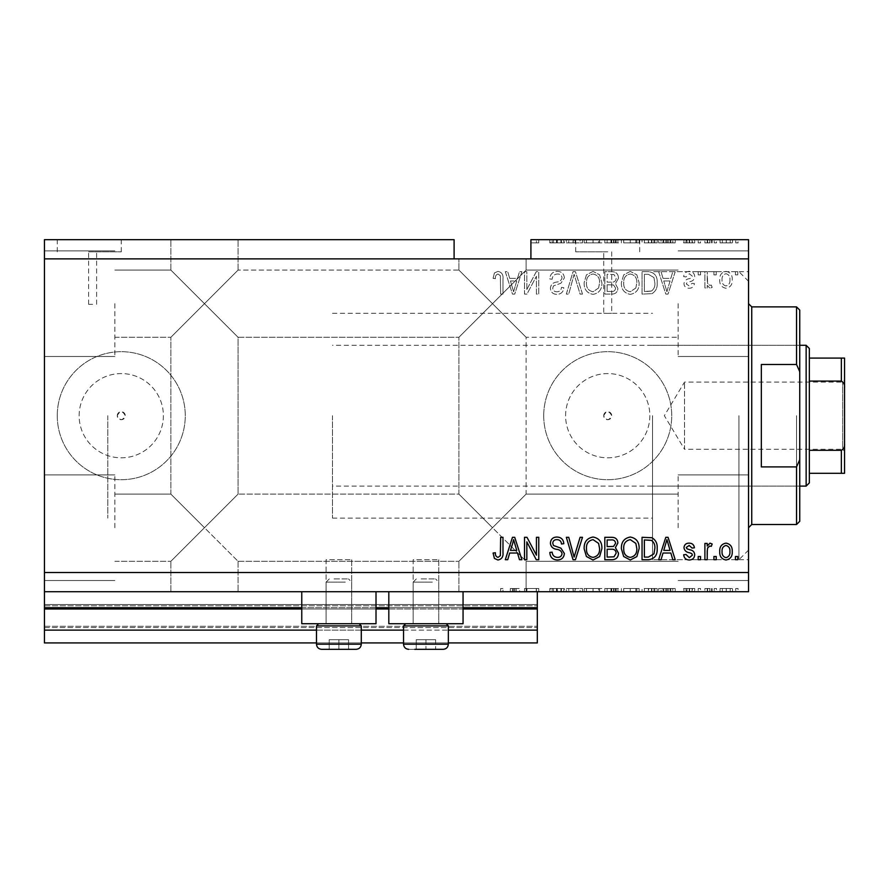 <?xml version="1.0" encoding="UTF-8"?>
<svg xmlns="http://www.w3.org/2000/svg" width="889" height="889" viewBox="0 0 889 889"><rect width="100%" height="100%" fill="white"/><g stroke="black" fill="none" stroke-linecap="round" stroke-linejoin="round"><path stroke-width="0.67" stroke-dasharray="4.45 3.33" d="M44.45 591.718L44.45 572.516L748.538 572.516L748.538 591.718L44.45 591.718L44.45 607.72L537.312 607.72L537.312 591.718L44.45 591.718L537.312 591.718M44.45 608.998L44.45 607.72L537.312 607.72L537.312 630.123L44.45 630.123L44.45 608.998L537.312 608.998M44.45 630.123L44.45 604.52L44.45 642.925L44.45 626.278L44.45 642.925L537.312 642.925L537.312 630.123M44.45 642.925L537.312 642.925L537.312 605.798L537.312 642.925L44.45 642.925M44.45 627.567L537.312 627.567L537.312 604.52L537.312 627.567L44.45 627.567M44.45 604.52L537.312 604.52L537.312 605.798L537.312 604.52L44.45 604.52L537.312 604.52L44.45 604.52L44.45 626.278L44.45 604.52M316.484 642.925L361.29 642.925M403.539 642.925L448.345 642.925M316.484 630.123L361.29 630.123M403.539 630.123L448.345 630.123M44.45 607.72L537.312 607.72M301.76 607.72L376.014 607.72M388.815 607.72L463.058 607.72M92.612 251.831L88.611 251.831L92.612 251.831M92.612 304.327L88.611 304.327L92.612 304.327M89.256 239.674L121.26 239.674L89.256 239.674M89.256 251.831L121.26 251.831L89.256 251.831M607.72 251.831L575.716 251.831L607.72 251.831M607.72 313.361C602.564 313.272 602.564 313.272 607.72 313.361C602.564 313.272 602.564 313.272 607.72 313.361C612.877 313.272 612.877 313.272 607.72 313.361C612.877 313.272 612.877 313.272 607.72 313.361M607.72 239.674L575.716 239.674L607.72 239.674M603.72 415.696A4.001 4.001 0 0 1 607.72 411.696A4.001 4.001 0 0 1 611.721 415.696C609.054 420.853 606.387 420.853 603.72 415.696C606.387 410.54 609.054 410.54 611.721 415.696A4.001 4.001 0 0 1 607.72 419.697A4.001 4.001 0 0 1 603.72 415.696M117.259 415.696A4.001 4.001 0 0 1 121.26 411.696A4.001 4.001 0 0 1 125.26 415.696C122.593 420.853 119.926 420.853 117.259 415.696C119.926 410.54 122.593 410.54 125.26 415.696A4.001 4.001 0 0 1 121.26 419.697A4.001 4.001 0 0 1 117.259 415.696M79.143 415.696A42.116 42.116 0 0 1 121.26 373.58A42.116 42.116 0 0 1 163.376 415.696A42.116 42.116 0 0 1 121.26 457.813A42.116 42.116 0 0 1 79.143 415.696A42.116 42.116 0 0 1 121.26 373.58A42.116 42.116 0 0 1 163.376 415.696A42.116 42.116 0 0 1 121.26 457.813A42.116 42.116 0 0 1 79.143 415.696M565.604 415.696A42.116 42.116 0 0 1 607.72 373.58A42.116 42.116 0 0 1 649.837 415.696A42.116 42.116 0 0 1 607.72 457.813A42.116 42.116 0 0 1 565.604 415.696A42.116 42.116 0 0 1 607.72 373.58A42.116 42.116 0 0 1 649.837 415.696A42.116 42.116 0 0 1 607.72 457.813A42.116 42.116 0 0 1 565.604 415.696M543.712 415.696A64.008 64.008 0 0 1 607.72 351.688A64.008 64.008 0 0 1 671.728 415.696A64.008 64.008 0 0 1 607.72 479.704A64.008 64.008 0 0 1 543.712 415.696A64.008 64.008 0 0 1 607.72 351.688A64.008 64.008 0 0 1 671.728 415.696A64.008 64.008 0 0 1 607.72 479.704A64.008 64.008 0 0 1 543.712 415.696M57.252 415.696A64.008 64.008 0 0 1 121.26 351.688A64.008 64.008 0 0 1 185.268 415.696A64.008 64.008 0 0 1 121.26 479.704A64.008 64.008 0 0 1 57.252 415.696A64.008 64.008 0 0 1 121.26 351.688A64.008 64.008 0 0 1 185.268 415.696A64.008 64.008 0 0 1 121.26 479.704A64.008 64.008 0 0 1 57.252 415.696M204.47 239.674L170.866 239.674L204.47 239.674M204.47 303.682L170.866 270.078L204.47 303.682L170.866 270.078L204.47 303.682L170.866 270.078L204.47 303.682L170.866 270.078L204.47 303.682L170.866 337.287L238.074 270.078L204.47 303.682L238.074 270.078L204.47 303.682L238.074 270.078L204.47 303.682L238.074 270.078L204.47 303.682L238.074 337.287L204.47 303.682M204.47 527.71L170.866 561.315L204.47 527.71L170.866 561.315L204.47 527.71L170.866 494.106L204.47 527.71L170.866 494.106L204.47 527.71L170.866 561.315L204.47 527.71L170.866 561.315L204.47 527.71L170.866 494.106L204.47 527.71L170.866 494.106L204.47 527.71L238.074 494.106L204.47 527.71L238.074 494.106L204.47 527.71L238.074 494.106L204.47 527.71L238.074 494.106L204.47 527.71L238.074 561.315L204.47 527.71M204.47 591.718L170.866 591.718L204.47 591.718M492.506 258.877L458.902 258.877L492.506 258.877M492.506 303.682L458.902 270.078L492.506 303.682L458.902 270.078L492.506 303.682L458.902 270.078L492.506 303.682L458.902 270.078L492.506 303.682L458.902 337.287L526.11 270.078L492.506 303.682L526.11 270.078L492.506 303.682L526.11 270.078L492.506 303.682L526.11 270.078L492.506 303.682L526.11 337.287L492.506 303.682M492.506 527.71L458.902 561.315L492.506 527.71L458.902 561.315L492.506 527.71L458.902 494.106L492.506 527.71L458.902 494.106L492.506 527.71L458.902 561.315L492.506 527.71L458.902 561.315L492.506 527.71L458.902 494.106L492.506 527.71L458.902 494.106L492.506 527.71L526.11 494.106L492.506 527.71L526.11 494.106L492.506 527.71L526.11 494.106L492.506 527.71L526.11 494.106L492.506 527.71L526.11 561.315L492.506 527.71M492.506 591.718L458.902 591.718L526.11 591.718L492.506 591.718L526.11 591.718L519.654 591.718L519.654 588.518L510.319 588.518L510.319 591.718L502.985 591.718L502.985 588.518L502.985 591.718L492.506 591.718M114.859 527.71L114.859 474.904L114.859 527.71M114.859 303.682L114.859 356.489L114.859 303.682M44.45 303.682L44.45 356.489L44.45 303.682M44.45 527.71L44.45 474.904L44.45 527.71M748.538 303.682L748.538 559.714L748.538 303.682M678.129 303.682L678.129 356.489L678.129 303.682M748.538 527.71L748.538 415.696L748.538 527.71M678.129 527.71L678.129 474.904L678.129 527.71M438.744 559.714L438.744 623.722L413.141 623.722L438.744 623.722L413.141 623.722L438.744 623.722L413.141 623.722L438.744 623.722L413.141 623.722L438.744 623.722L438.744 559.714L413.141 559.714L413.141 623.722L413.141 559.714L438.744 559.714M351.688 559.714L351.688 623.722L326.085 623.722L351.688 623.722L326.085 623.722L351.688 623.722L326.085 623.722L351.688 623.722L326.085 623.722L351.688 623.722L351.688 559.714L326.085 559.714L326.085 623.722L326.085 559.714L351.688 559.714M301.76 591.718L376.014 591.718L301.76 591.718L301.76 623.722L376.014 623.722L301.76 623.722L376.014 623.722L376.014 591.718L301.76 591.718L376.014 591.718M388.815 591.718L463.058 591.718L388.815 591.718L388.815 623.722L463.058 623.722L388.815 623.722L463.058 623.722L463.058 591.718L388.815 591.718L463.058 591.718M652.526 415.696L652.526 559.714L652.526 415.696M107.813 415.696L107.813 518.109L107.813 415.696M44.45 239.674L454.101 239.674L454.101 258.877L44.45 258.877L44.45 239.674M454.101 258.877L530.911 258.877L530.911 239.674L530.911 242.875L530.911 239.674L748.538 239.674L748.538 572.516M564.371 239.674L549.824 239.674L564.371 239.674L564.371 242.875L557.314 242.875L557.314 239.674M582.495 239.674L566.337 239.674L582.495 239.674L582.495 242.875L575.439 242.875L575.439 239.674M601.897 242.875L584.151 242.875L593.041 242.875L593.03 239.674L584.151 239.674L601.897 239.674L586.484 239.674L593.007 239.674L593.041 242.875L601.897 242.875L601.897 239.674M623.667 242.875L639.147 242.875L630.268 242.875L630.245 239.674L621.4 239.674L639.147 239.674L623.722 239.674L630.245 239.674L630.268 242.875L623.667 242.875L623.667 239.674M663.016 239.674L675.218 239.674L663.016 239.674L663.016 242.875L661.06 242.875L661.06 239.674M738.059 239.674L735.736 239.674L738.059 239.674L738.059 242.875L735.736 242.875L735.736 239.674L735.736 242.875L738.059 242.875L738.059 239.674M732.536 239.674L720.023 239.674L732.536 239.674L732.536 242.875L726.28 242.875L726.28 239.674L726.28 242.875L720.023 242.875L720.023 239.674M716.534 239.674L714.211 239.674L716.534 239.674L716.534 242.875L714.211 242.875L714.211 239.674L714.211 242.875L716.534 242.875L716.534 239.674M709.978 242.875L707.222 242.875L707.222 239.674L704.899 239.674L712.167 239.674L707.222 239.674L707.222 242.875L704.899 242.875L704.899 239.674L704.899 242.875L707.222 242.875L707.222 239.674L707.222 242.875L709.978 242.875L709.978 239.674M700.532 239.674L698.209 239.674L700.532 239.674L700.532 242.875L698.209 242.875L698.209 239.674L698.209 242.875L700.532 242.875L700.532 239.674M694.709 239.674L683.652 239.674L694.709 239.674L694.709 242.875L689.208 242.875L689.208 239.674L689.197 242.875L683.652 242.875L683.652 239.674M657.182 239.674L642.047 239.674L657.182 239.674L657.182 242.875L648.659 242.875L648.659 239.674M618.488 239.674L604.809 239.674L618.488 239.674L618.488 242.875L604.809 242.875L604.809 239.674L604.809 242.875L617.899 242.875L617.899 239.674M510.319 591.718L519.654 591.718M526.988 588.518L538.767 588.518L526.833 588.518L526.833 591.718L538.767 591.718L526.833 591.718L526.833 588.518L524.51 588.518L524.51 591.718L524.51 588.518L526.988 588.518L526.988 591.718M564.371 591.718L549.824 591.718L564.371 591.718L564.371 588.518L557.314 588.518L557.314 591.718M582.495 591.718L566.337 591.718L582.495 591.718L582.495 588.518L575.439 588.518L575.439 591.718M601.897 588.518L584.151 588.518L593.041 588.518L593.03 591.718L584.151 591.718L601.897 591.718L586.484 591.718L593.007 591.718L593.041 588.518L601.897 588.518L601.897 591.718M623.667 588.518L639.147 588.518L630.268 588.518L630.245 591.718L621.4 591.718L639.147 591.718L623.722 591.718L630.245 591.718L630.268 588.518L623.667 588.518L623.667 591.718M663.016 591.718L675.218 591.718L663.016 591.718L663.016 588.518L661.06 588.518L661.06 591.718M738.059 591.718L735.736 591.718L738.059 591.718L738.059 588.518L735.736 588.518L735.736 591.718L735.736 588.518L738.059 588.518L738.059 591.718M732.536 591.718L720.023 591.718L732.536 591.718L732.536 588.518L726.28 588.518L726.28 591.718L726.28 588.518L720.023 588.518L720.023 591.718M716.534 591.718L714.211 591.718L716.534 591.718L716.534 588.518L714.211 588.518L714.211 591.718L714.211 588.518L716.534 588.518L716.534 591.718M709.978 588.518L707.222 588.518L707.222 591.718L704.899 591.718L712.167 591.718L707.222 591.718L707.222 588.518L704.899 588.518L704.899 591.718L704.899 588.518L707.222 588.518L707.222 591.718L707.222 588.518L709.978 588.518L709.978 591.718M700.532 591.718L698.209 591.718L700.532 591.718L700.532 588.518L698.209 588.518L698.209 591.718L698.209 588.518L700.532 588.518L700.532 591.718M694.709 591.718L683.652 591.718L694.709 591.718L694.709 588.518L689.208 588.518L689.208 591.718L689.197 588.518L683.652 588.518L683.652 591.718M657.182 591.718L642.047 591.718L657.182 591.718L657.182 588.518L648.659 588.518L648.659 591.718M618.488 591.718L604.809 591.718L618.488 591.718L618.488 588.518L604.809 588.518L604.809 591.718L604.809 588.518L617.899 588.518L617.899 591.718M526.833 289.514L526.833 271.678L524.51 271.678L524.51 294.081L526.988 294.081L536.434 276.223L536.434 294.081L538.767 294.081L538.767 271.678L536.278 271.678L526.833 289.514L526.833 271.678L524.51 271.678L524.51 294.081L526.988 294.081L536.434 276.223L536.434 294.081L538.767 294.081L538.767 271.678L536.278 271.678L526.833 289.514M564.371 277.913C563.959 273.69 561.604 271.512 557.314 271.389C552.602 271.678 550.102 274.201 549.824 278.957L552.147 279.246C552.447 275.957 554.236 274.212 557.514 274.001C560.203 273.979 561.715 275.257 562.037 277.846C561.348 280.446 559.481 281.857 556.447 282.08C552.802 282.669 550.791 284.724 550.402 288.236C550.747 292.181 552.914 294.226 556.903 294.37C561.17 294.159 563.459 291.936 563.793 287.68L561.459 287.391C561.248 290.192 559.759 291.648 556.981 291.759C554.447 291.792 553.036 290.603 552.736 288.18L553.469 285.902L560.915 283.258L564.371 277.913C563.959 273.69 561.604 271.512 557.314 271.389C552.602 271.678 550.102 274.201 549.824 278.957L552.147 279.246C552.447 275.957 554.236 274.212 557.514 274.001C560.203 273.979 561.715 275.257 562.037 277.846C561.348 280.446 559.481 281.857 556.447 282.08C552.802 282.669 550.791 284.724 550.402 288.236C550.747 292.181 552.914 294.226 556.903 294.37C561.17 294.159 563.459 291.936 563.793 287.68L561.459 287.391C561.248 290.192 559.759 291.648 556.981 291.759C554.447 291.792 553.036 290.603 552.736 288.18L553.469 285.902L560.915 283.258L564.371 277.913M582.495 294.081L575.439 271.678L573.038 271.678L566.337 294.081L568.738 294.081L574.116 274.301L580.084 294.081L582.495 294.081L575.439 271.678L573.038 271.678L566.337 294.081L568.738 294.081L574.116 274.301L580.084 294.081L582.495 294.081M593.03 271.389L586.418 274.901L584.151 282.58C583.884 289.247 586.851 293.181 593.041 294.37C599.119 293.214 602.064 289.37 601.897 282.858L599.619 274.812L593.03 271.389L586.418 274.901L584.151 282.58C583.884 289.247 586.851 293.181 593.041 294.37C599.119 293.214 602.064 289.37 601.897 282.858L599.619 274.812L593.03 271.389M630.268 271.389L623.667 274.901L621.4 282.58C621.122 289.247 624.089 293.181 630.279 294.37C636.357 293.214 639.313 289.37 639.147 282.858L636.857 274.812L630.268 271.389L623.667 274.901L621.4 282.58C621.122 289.247 624.089 293.181 630.279 294.37C636.357 293.214 639.313 289.37 639.147 282.858L636.857 274.812L630.268 271.389M663.016 278.368L661.06 271.678L658.638 271.678L665.794 294.081L668.061 294.081L675.218 271.678L672.806 271.678L670.839 278.368L663.016 278.368L661.06 271.678L658.638 271.678L665.794 294.081L668.061 294.081L675.218 271.678L672.806 271.678L670.839 278.368L663.016 278.368M737.77 274.879L737.77 271.678L735.447 271.678L735.447 274.879L737.77 274.879L737.77 271.678L735.447 271.678L735.447 274.879L737.77 274.879M44.45 572.516L44.45 258.877M530.911 258.877L748.538 258.877M732.247 279.991C732.547 275.134 730.469 272.267 725.991 271.389C721.579 272.245 719.49 275.068 719.734 279.824C719.479 284.602 721.568 287.414 725.991 288.258C730.347 287.436 732.436 284.68 732.247 279.991C732.547 275.134 730.469 272.267 725.991 271.389C721.579 272.245 719.49 275.068 719.734 279.824C719.479 284.602 721.568 287.414 725.991 288.258C730.347 287.436 732.436 284.68 732.247 279.991M716.245 274.879L716.245 271.678L713.911 271.678L713.911 274.879L716.245 274.879L716.245 271.678L713.911 271.678L713.911 274.879L716.245 274.879M707.222 280.124L707.222 271.678L704.899 271.678L704.899 287.969L707.222 287.969L707.222 285.369L709.978 288.258L712.167 287.391L711.3 285.058L709.722 285.358L707.633 283.458L707.222 271.678L704.899 271.678L704.899 287.969L707.222 287.969L707.222 285.369L709.978 288.258L712.167 287.391L711.3 285.058L709.722 285.358L707.633 283.458L707.222 280.124M700.532 274.879L700.532 271.678L698.209 271.678L698.209 274.879L700.532 274.879L700.532 271.678L698.209 271.678L698.209 274.879L700.532 274.879M694.709 276.646C694.453 273.267 692.62 271.512 689.208 271.389C685.93 271.556 684.074 273.301 683.652 276.623L685.986 276.912L689.364 273.712L692.387 276.246L691.853 277.724L689.653 278.624C686.419 279.013 684.519 280.68 683.952 283.613C684.252 286.669 685.975 288.225 689.108 288.258C692.22 288.203 693.987 286.658 694.42 283.602L692.098 283.313L689.197 285.936L686.275 283.947L687.008 282.591L689.62 281.657C692.753 281.257 694.453 279.591 694.709 276.646C694.453 273.267 692.62 271.512 689.208 271.389C685.93 271.556 684.074 273.301 683.652 276.623L685.986 276.912L689.364 273.712L692.387 276.246L691.853 277.724L689.653 278.624C686.419 279.013 684.519 280.68 683.952 283.613C684.252 286.669 685.975 288.225 689.108 288.258C692.22 288.203 693.987 286.658 694.42 283.602L692.098 283.313L689.197 285.936L686.275 283.947L687.008 282.591L689.62 281.657C692.753 281.257 694.453 279.591 694.709 276.646M657.182 283.002C657.582 276.368 654.737 272.601 648.659 271.678L642.047 271.678L642.047 294.081L651.926 293.67C655.793 291.325 657.549 287.769 657.182 283.002C657.582 276.368 654.737 272.601 648.659 271.678L642.047 271.678L642.047 294.081L651.926 293.67C655.793 291.325 657.549 287.769 657.182 283.002M618.488 278.257C618.299 273.912 616.033 271.712 611.71 271.678L604.809 271.678L604.809 294.081L611.754 294.081C615.521 294.059 617.566 292.181 617.899 288.447L615.399 283.758L618.488 278.257C618.299 273.912 616.033 271.712 611.71 271.678L604.809 271.678L604.809 294.081L611.754 294.081C615.521 294.059 617.566 292.181 617.899 288.447L615.399 283.758L618.488 278.257M509.686 278.368L507.73 271.678L505.308 271.678L512.464 294.081L514.731 294.081L521.887 271.678L519.476 271.678L517.509 278.368L509.686 278.368L507.73 271.678L505.308 271.678L512.464 294.081L514.731 294.081L521.887 271.678L519.476 271.678L517.509 278.368L509.686 278.368M497.918 271.389L494.417 272.967L493.084 278.368L495.417 278.657C495.129 276.235 495.995 274.69 498.029 274.001L500.351 275.701L500.651 294.081L502.985 294.081L502.985 278.879C503.43 274.645 501.74 272.145 497.918 271.389L494.417 272.967L493.084 278.368L495.417 278.657C495.129 276.235 495.995 274.69 498.029 274.001L500.351 275.701L500.651 294.081L502.985 294.081L502.985 278.879C503.43 274.645 501.74 272.145 497.918 271.389M729.913 279.835C730.191 283.113 728.858 285.147 725.935 285.936C723.079 285.102 721.79 283.069 722.057 279.835C721.779 276.546 723.113 274.501 726.046 273.712C728.902 274.568 730.191 276.601 729.913 279.835C730.191 283.113 728.858 285.147 725.935 285.936C723.079 285.102 721.79 283.069 722.057 279.835C721.779 276.546 723.113 274.501 726.046 273.712C728.902 274.568 730.191 276.601 729.913 279.835M666.928 291.748L663.772 280.991L666.928 291.748L668.206 287.147L666.928 291.748M670.073 280.991L668.206 287.147L670.073 280.991L663.783 280.991L670.073 280.991M648.314 291.459L644.381 291.459L644.381 274.301L648.381 274.301L653.96 277.557L654.849 283.035C655.171 286.414 654.048 289.081 651.481 291.014L644.381 291.459L644.381 274.301L648.381 274.301L653.96 277.557L654.849 283.035C655.171 286.414 654.048 289.081 651.481 291.014L648.314 291.459M635.846 287.992L630.301 291.759C625.556 290.781 623.367 287.714 623.722 282.546C623.578 277.724 625.745 274.879 630.245 274.001C634.879 274.945 637.069 277.913 636.813 282.924L635.846 287.992L630.301 291.759C625.556 290.781 623.367 287.714 623.722 282.546C623.578 277.724 625.745 274.879 630.245 274.001C634.879 274.945 637.069 277.913 636.813 282.924L635.846 287.992M611.432 282.157L607.143 282.157L607.143 274.301L614.01 274.579L616.155 278.235C615.91 281.035 614.332 282.346 611.432 282.157L607.143 282.157L607.143 274.301L614.01 274.579L616.155 278.235C615.91 281.035 614.332 282.346 611.432 282.157M610.943 291.459L607.143 291.459L607.143 284.769L613.543 284.98L615.577 288.08C615.266 290.692 613.732 291.814 610.943 291.459L607.143 291.459L607.143 284.769L613.543 284.98L615.577 288.08C615.266 290.692 613.732 291.814 610.943 291.459M598.597 287.992L593.063 291.759C588.318 290.781 586.118 287.714 586.484 282.546C586.329 277.724 588.507 274.879 593.007 274.001C597.641 274.945 599.831 277.913 599.575 282.924L598.597 287.992L593.063 291.759C588.318 290.781 586.118 287.714 586.484 282.546C586.329 277.724 588.507 274.879 593.007 274.001C597.641 274.945 599.831 277.913 599.575 282.924L598.597 287.992M513.598 291.748L510.453 280.991L516.742 280.991L513.598 291.748L510.453 280.991L516.742 280.991L513.598 291.748M494.417 558.425L493.084 553.025L495.417 552.736C495.129 555.158 495.995 556.703 498.029 557.392L500.351 555.692L500.651 537.312L502.985 537.312L502.985 552.514C503.43 556.747 501.74 559.248 497.918 560.003L494.417 558.425M661.06 559.714L658.638 559.714L665.794 537.312L668.061 537.312L675.218 559.714L672.806 559.714L670.839 553.025L663.016 553.025L661.06 559.714M663.783 550.402L670.073 550.402L666.928 539.645L663.772 550.402M689.208 560.003C685.93 559.837 684.074 558.092 683.652 554.769L685.986 554.48L689.364 557.681L692.387 555.147L691.853 553.669L689.653 552.769C686.419 552.38 684.519 550.713 683.952 547.78C684.252 544.724 685.975 543.168 689.108 543.135C692.22 543.19 693.987 544.735 694.42 547.791L692.098 548.08L689.197 545.457L686.275 547.446L687.008 548.802L689.62 549.735C692.753 550.135 694.453 551.802 694.709 554.747C694.453 558.125 692.62 559.881 689.208 560.003M700.532 559.714L698.209 559.714L698.209 556.514L700.532 556.514L700.532 559.714M707.222 559.714L704.899 559.714L704.899 543.423L707.222 543.423L707.222 546.024L709.978 543.135L712.167 544.001L711.3 546.335L709.722 546.035L707.633 547.935L707.222 559.714M737.77 559.714L735.447 559.714L735.447 556.514L737.77 556.514L737.77 559.714M725.991 560.003C721.579 559.148 719.49 556.325 719.734 551.569C719.479 546.791 721.568 543.979 725.991 543.135C730.347 543.957 732.436 546.713 732.247 551.402C732.547 556.258 730.469 559.125 725.991 560.003M729.913 551.558C730.191 548.28 728.858 546.246 725.935 545.457C723.079 546.291 721.79 548.324 722.057 551.558C721.779 554.847 723.113 556.892 726.046 557.681C728.902 556.825 730.191 554.792 729.913 551.558M716.245 559.714L713.911 559.714L713.911 556.514L716.245 556.514L716.245 559.714M648.659 559.714L642.047 559.714L642.047 537.312L651.926 537.723C655.793 540.067 657.549 543.624 657.182 548.391C657.582 555.025 654.737 558.792 648.659 559.714M648.314 539.934L644.381 539.934L644.381 557.092L648.381 557.092L653.96 553.836L654.849 548.357C655.171 544.979 654.048 542.312 651.481 540.379L648.314 539.934M623.667 556.492L621.4 548.813C621.122 542.146 624.089 538.212 630.279 537.023C636.357 538.178 639.313 542.023 639.147 548.535L636.857 556.581L630.268 560.003L623.667 556.492M635.846 543.401L630.301 539.634C625.556 540.612 623.367 543.679 623.722 548.846C623.578 553.669 625.745 556.514 630.245 557.392C634.879 556.447 637.069 553.48 636.813 548.469L635.846 543.401M611.71 559.714L604.809 559.714L604.809 537.312L611.754 537.312C615.521 537.334 617.566 539.212 617.899 542.946L615.399 547.635L618.488 553.136C618.299 557.481 616.033 559.681 611.71 559.714M611.432 549.235L607.143 549.235L607.143 557.092L614.01 556.814L616.155 553.158C615.91 550.358 614.332 549.046 611.432 549.235M610.943 539.934L607.143 539.934L607.143 546.624L613.543 546.413L615.577 543.312C615.266 540.701 613.732 539.579 610.943 539.934M586.418 556.492L584.151 548.813C583.884 542.146 586.851 538.212 593.041 537.023C599.119 538.178 602.064 542.023 601.897 548.535L599.619 556.581L593.03 560.003L586.418 556.492M598.597 543.401L593.063 539.634C588.318 540.612 586.118 543.679 586.484 548.846C586.329 553.669 588.507 556.514 593.007 557.392C597.641 556.447 599.831 553.48 599.575 548.469L598.597 543.401M575.439 559.714L573.038 559.714L566.337 537.312L568.738 537.312L574.116 557.092L580.084 537.312L582.495 537.312L575.439 559.714M557.314 560.003C552.602 559.714 550.102 557.192 549.824 552.436L552.147 552.147C552.447 555.436 554.236 557.181 557.514 557.392C560.203 557.414 561.715 556.136 562.037 553.547C561.348 550.947 559.481 549.535 556.447 549.313C552.802 548.724 550.791 546.668 550.402 543.157C550.747 539.212 552.914 537.167 556.903 537.023C561.17 537.234 563.459 539.456 563.793 543.712L561.459 544.001C561.248 541.201 559.759 539.745 556.981 539.634C554.447 539.601 553.036 540.79 552.736 543.212L553.469 545.49L560.915 548.135L564.371 553.48C563.959 557.703 561.604 559.881 557.314 560.003M526.833 559.714L524.51 559.714L524.51 537.312L526.988 537.312L536.434 555.169L536.434 537.312L538.767 537.312L538.767 559.714L536.278 559.714L526.833 541.879L526.833 559.714M507.73 559.714L505.308 559.714L512.464 537.312L514.731 537.312L521.887 559.714L519.476 559.714L517.509 553.025L509.686 553.025L507.73 559.714M513.598 539.645L510.453 550.402L516.742 550.402L513.598 539.645M720.023 588.518L732.536 588.518M730.213 588.518L722.357 588.518L730.213 588.518L730.213 591.718L722.357 591.718L730.213 591.718M726.224 588.518L726.224 591.718M722.357 588.518L722.357 591.718M726.335 588.518L726.335 591.718M712.167 588.518L712.167 591.718M711.3 588.518L711.3 591.718M709.722 588.518L709.722 591.718M707.633 588.518L707.633 591.718M683.652 588.518L685.986 588.518L685.986 591.718M685.986 588.518L689.364 588.518L689.364 591.718M689.364 588.518L692.387 588.518L692.387 591.718M692.387 588.518L691.853 591.718M691.853 588.518L683.952 588.518L683.952 591.718M683.952 588.518L689.108 588.518L689.108 591.718M689.108 588.518L694.42 588.518L694.42 591.718M694.42 588.518L692.098 588.518L692.098 591.718M692.098 588.518L686.275 588.518L686.275 591.718M686.275 588.518L687.008 588.518L687.008 591.718M687.008 588.518L694.709 588.518M661.06 588.518L658.638 588.518L658.638 591.718M658.638 588.518L665.794 588.518L665.794 591.718M665.794 588.518L668.061 588.518L668.061 591.718M668.061 588.518L675.218 588.518L675.218 591.718M675.218 588.518L672.806 588.518L672.806 591.718M672.806 588.518L670.839 588.518L670.839 591.718M670.839 588.518L663.016 588.518M670.073 588.518L670.073 591.718L663.783 591.718L663.783 588.518L670.073 588.518L663.772 588.518M665.883 588.518L665.883 591.718L663.772 591.718M666.928 588.518L666.928 591.718L665.883 591.718M670.073 591.718L666.928 591.718M648.659 588.518L642.047 588.518L642.047 591.718L642.047 588.518L651.926 588.518L651.926 591.718M651.926 588.518L657.182 588.518M648.314 588.518L654.849 588.518L648.314 588.518L648.314 591.718L644.381 591.718L654.849 591.718L648.314 591.718M644.381 588.518L644.381 591.718L644.381 588.518M651.481 588.518L651.481 591.718M654.849 588.518L654.849 591.718M653.96 588.518L653.96 591.718M648.381 588.518L648.381 591.718L648.37 588.518M621.4 588.518L621.4 591.718M630.279 588.518L630.279 591.718L630.301 588.518L623.722 588.518L630.301 588.518M639.147 588.518L639.147 591.718M636.857 588.518L636.857 591.718M623.722 588.518L623.722 591.718M635.846 588.518L635.846 591.718M636.813 588.518L636.813 591.718M617.899 588.518L615.399 588.518L615.399 591.718M615.399 588.518L618.488 588.518M611.432 588.518L616.155 588.518L611.432 588.518L611.432 591.718L607.143 591.718L616.155 591.718L611.432 591.718M610.943 588.518L615.577 588.518L610.943 588.518L610.943 591.718M607.143 588.518L607.143 591.718L607.143 588.518M615.577 588.518L615.577 591.718M613.543 588.518L613.543 591.718M616.155 588.518L616.155 591.718M614.01 588.518L614.01 591.718M611.754 588.518L611.754 591.718L611.754 588.518M586.418 588.518L586.418 591.718M584.151 588.518L584.151 591.718M599.619 588.518L599.619 591.718M598.597 588.518L586.484 588.518L599.575 588.518L598.597 588.518L598.597 591.718M593.063 588.518L593.063 591.718M586.484 588.518L586.484 591.718M599.575 588.518L599.575 591.718M593.007 588.518L593.007 591.718M575.439 588.518L573.038 588.518L573.038 591.718M573.038 588.518L566.337 588.518L566.337 591.718M566.337 588.518L568.738 588.518L568.738 591.718M568.738 588.518L574.116 588.518L574.116 591.718M574.116 588.518L580.084 588.518L580.084 591.718M580.084 588.518L582.495 588.518M557.314 588.518L549.824 588.518L549.824 591.718M549.824 588.518L552.147 588.518L552.147 591.718M552.147 588.518L557.514 588.518L557.514 591.718M557.514 588.518L562.037 588.518L562.037 591.718M562.037 588.518L550.402 588.518L550.402 591.718M550.402 588.518L556.903 588.518L556.903 591.718M556.903 588.518L563.793 588.518L563.793 591.718M563.793 588.518L561.459 588.518L561.459 591.718M561.459 588.518L556.981 588.518L556.981 591.718M556.981 588.518L552.736 588.518L552.736 591.718M552.736 588.518L553.469 588.518L553.469 591.718M553.469 588.518L560.915 588.518L560.915 591.718M560.915 588.518L564.371 588.518M536.434 588.518L536.434 591.718L536.434 588.518M538.767 588.518L538.767 591.718L538.767 588.518M536.278 588.518L536.278 591.718M510.319 588.518L512.464 588.518L512.464 591.718M512.464 588.518L514.731 588.518L514.731 591.718M514.731 588.518L519.654 588.518M512.564 588.518L512.564 591.718L512.12 588.518M513.598 588.518L513.598 591.718L512.564 591.718M516.231 588.518L516.231 591.718L513.598 591.718M500.651 588.518L500.651 591.718L500.651 588.518L502.985 588.518L500.651 588.518M516.231 591.718L512.12 591.718M720.023 242.875L732.536 242.875M730.213 242.875L722.357 242.875L730.213 242.875L730.213 239.674L722.357 239.674L730.213 239.674M726.224 242.875L726.224 239.674M722.357 242.875L722.357 239.674M726.335 242.875L726.335 239.674M712.167 242.875L712.167 239.674M711.3 242.875L711.3 239.674M709.722 242.875L709.722 239.674M707.633 242.875L707.633 239.674M683.652 242.875L685.986 242.875L685.986 239.674M685.986 242.875L689.364 242.875L689.364 239.674M689.364 242.875L692.387 242.875L692.387 239.674M692.387 242.875L691.853 239.674M691.853 242.875L683.952 242.875L683.952 239.674M683.952 242.875L689.108 242.875L689.108 239.674M689.108 242.875L694.42 242.875L694.42 239.674M694.42 242.875L692.098 242.875L692.098 239.674M692.098 242.875L686.275 242.875L686.275 239.674M686.275 242.875L687.008 242.875L687.008 239.674M687.008 242.875L694.709 242.875M661.06 242.875L658.638 242.875L658.638 239.674M658.638 242.875L665.794 242.875L665.794 239.674M665.794 242.875L668.061 242.875L668.061 239.674M668.061 242.875L675.218 242.875L675.218 239.674M675.218 242.875L672.806 242.875L672.806 239.674M672.806 242.875L670.839 242.875L670.839 239.674M670.839 242.875L663.016 242.875M670.073 242.875L670.073 239.674L663.783 239.674L663.783 242.875L670.073 242.875L663.772 242.875M665.883 242.875L665.883 239.674L663.772 239.674M666.928 242.875L666.928 239.674L665.883 239.674M670.073 239.674L666.928 239.674M648.659 242.875L642.047 242.875L642.047 239.674L642.047 242.875L651.926 242.875L651.926 239.674M651.926 242.875L657.182 242.875M648.314 242.875L654.849 242.875L648.314 242.875L648.314 239.674L644.381 239.674L654.849 239.674L648.314 239.674M644.381 242.875L644.381 239.674L644.381 242.875M651.481 242.875L651.481 239.674M654.849 242.875L654.849 239.674M653.96 242.875L653.96 239.674M648.381 242.875L648.381 239.674L648.37 242.875M621.4 242.875L621.4 239.674M630.279 242.875L630.279 239.674L630.301 242.875L623.722 242.875L630.301 242.875M639.147 242.875L639.147 239.674M636.857 242.875L636.857 239.674M623.722 242.875L623.722 239.674M635.846 242.875L635.846 239.674M636.813 242.875L636.813 239.674M617.899 242.875L615.399 242.875L615.399 239.674M615.399 242.875L618.488 242.875M611.432 242.875L616.155 242.875L611.432 242.875L611.432 239.674L607.143 239.674L616.155 239.674L611.432 239.674M610.943 242.875L615.577 242.875L610.943 242.875L610.943 239.674M607.143 242.875L607.143 239.674L607.143 242.875M615.577 242.875L615.577 239.674M613.543 242.875L613.543 239.674M616.155 242.875L616.155 239.674M614.01 242.875L614.01 239.674M611.754 242.875L611.754 239.674L611.754 242.875M586.418 242.875L586.418 239.674M584.151 242.875L584.151 239.674M599.619 242.875L599.619 239.674M598.597 242.875L586.484 242.875L599.575 242.875L598.597 242.875L598.597 239.674M593.063 242.875L593.063 239.674M586.484 242.875L586.484 239.674M599.575 242.875L599.575 239.674M593.007 242.875L593.007 239.674M575.439 242.875L573.038 242.875L573.038 239.674M573.038 242.875L566.337 242.875L566.337 239.674M566.337 242.875L568.738 242.875L568.738 239.674M568.738 242.875L574.116 242.875L574.116 239.674M574.116 242.875L580.084 242.875L580.084 239.674M580.084 242.875L582.495 242.875M557.314 242.875L549.824 242.875L549.824 239.674M549.824 242.875L552.147 242.875L552.147 239.674M552.147 242.875L557.514 242.875L557.514 239.674M557.514 242.875L562.037 242.875L562.037 239.674M562.037 242.875L550.402 242.875L550.402 239.674M550.402 242.875L556.903 242.875L556.903 239.674M556.903 242.875L563.793 242.875L563.793 239.674M563.793 242.875L561.459 242.875L561.459 239.674M561.459 242.875L556.981 242.875L556.981 239.674M556.981 242.875L552.736 242.875L552.736 239.674M552.736 242.875L553.469 242.875L553.469 239.674M553.469 242.875L560.915 242.875L560.915 239.674M560.915 242.875L564.371 242.875M536.278 242.875L530.911 242.875L536.434 242.875L536.434 239.674L536.434 242.875L538.767 242.875L538.767 239.674L538.767 242.875L536.278 242.875L536.278 239.674M344.488 649.326L327.685 649.326L344.488 649.326M334.086 578.917L348.488 578.917L334.086 578.917M345.288 582.117L326.085 582.117L345.288 582.117M328.774 623.722L359.112 623.722L328.774 623.722M350.088 625.9L316.484 625.9L350.088 625.9M347.532 649.326L321.607 649.326L347.532 649.326M348.588 649.326L348.588 639.724L348.588 649.326L350.088 649.326L348.588 649.326L348.588 639.724L348.588 649.326L338.887 649.326L338.887 639.724L348.588 639.724L329.186 639.724L348.588 639.724L338.887 639.724L338.887 649.326L329.186 649.326L329.186 639.724L329.186 649.326L327.685 649.326M316.484 625.9L361.29 625.9L361.29 644.203L316.484 644.203L361.29 644.203L316.484 644.203L316.484 625.9L318.662 623.722M321.607 649.326L356.167 649.326M329.186 639.724L329.186 649.326L329.186 639.724M338.887 639.724L338.887 649.326L338.887 639.724M431.543 649.326L414.741 649.326L431.543 649.326M421.142 578.917L435.543 578.917L421.142 578.917M432.343 582.117L413.141 582.117L432.343 582.117M415.83 623.722L446.167 623.722L415.83 623.722M403.539 625.9L448.345 625.9L403.539 625.9L448.345 625.9L448.345 644.203L403.539 644.203L448.345 644.203L403.539 644.203L403.539 625.9L405.706 623.722M437.144 649.326L408.651 649.326L437.144 649.326L416.241 649.326L416.241 639.724L425.942 639.724L416.241 639.724L416.241 649.326L416.241 639.724L435.643 639.724L425.942 639.724L425.942 649.326L425.942 639.724L416.241 639.724L416.241 649.326M435.643 639.724L435.643 649.326L435.643 639.724L425.942 639.724L435.643 639.724L435.643 649.326L435.643 639.724M443.222 649.326L414.741 649.326M425.942 639.724L425.942 649.326L425.942 639.724M799.744 415.696L799.744 342.087L799.744 415.696M796.544 415.696L796.544 486.105L796.544 415.696M738.937 415.696L738.937 559.714L738.937 415.696M796.544 524.51L796.544 466.903L761.34 466.903L761.34 364.49L796.544 364.49L796.544 306.883M799.744 521.31L799.744 310.083M796.544 466.903L799.744 459.691M799.744 371.702L796.544 364.49M748.538 415.696L748.538 281.28L748.538 415.696M761.34 466.903L761.34 364.49L761.34 466.903M844.55 380.17L844.55 451.223L842.628 449.301L842.628 382.092L842.628 449.301L684.53 449.301L684.53 382.092L684.53 449.301L664.339 415.696L684.53 382.092L842.628 382.092L844.55 380.17M806.145 345.288L806.145 486.105M809.346 482.905L809.346 348.488M332.486 415.696L332.486 518.109L332.486 415.696M809.346 473.304L841.35 473.304L841.35 450.312C843.817 448.934 844.883 446.689 844.55 443.6L844.55 358.089M809.346 381.081L841.35 381.081C843.805 382.437 844.872 384.681 844.55 387.793M809.346 450.312L841.35 450.312M809.346 358.089L841.35 358.089L841.35 381.081M844.55 473.304L844.55 443.6M44.45 626.278L537.312 626.278L44.45 626.278M44.45 605.798L537.312 605.798L44.45 605.798M301.76 608.998L376.014 608.998M388.815 608.998L463.058 608.998M689.653 588.518L689.653 591.718L689.62 588.518M668.206 588.518L668.206 591.718M611.71 588.518L611.71 591.718M611.243 588.518L611.243 591.718M573.216 588.518L573.216 591.718M575.094 588.518L575.094 591.718M556.447 588.518L556.447 591.718M557.025 588.518L557.025 591.718M514.875 588.518L514.875 591.718M689.653 242.875L689.653 239.674L689.62 242.875M668.206 242.875L668.206 239.674M611.71 242.875L611.71 239.674M611.243 242.875L611.243 239.674M573.216 242.875L573.216 239.674M575.094 242.875L575.094 239.674M556.447 242.875L556.447 239.674M557.025 242.875L557.025 239.674M751.738 524.51L751.738 306.883M88.611 304.327L88.611 251.831M57.252 251.831L57.252 239.674M332.486 313.284L603.72 313.284L603.72 251.831M575.716 251.831L575.716 239.674M170.866 270.078L170.866 239.674L170.866 270.078L114.859 270.078L170.866 270.078M170.866 591.718L170.866 561.315L170.866 591.718M170.866 494.106L170.866 337.287L170.866 494.106L114.859 494.106L170.866 494.106M458.902 270.078L458.902 258.877L458.902 270.078L238.074 270.078L458.902 270.078M458.902 591.718L458.902 561.315L458.902 591.718M458.902 494.106L458.902 337.287L458.902 494.106L238.074 494.106L458.902 494.106M114.859 250.876L44.45 250.876L114.859 250.876M114.859 474.904L44.45 474.904L114.859 474.904M678.129 250.876L748.538 250.876L678.129 250.876M678.129 474.904L748.538 474.904L678.129 474.904M611.721 251.831L611.721 313.284L652.526 313.284M748.538 281.28L738.937 271.678L652.526 271.678L748.538 271.678M526.11 494.106L678.129 494.106L526.11 494.106L526.11 337.287L678.129 337.287L526.11 337.287L526.11 494.106M526.11 270.078L678.129 270.078L526.11 270.078L526.11 258.877L526.11 270.078M238.074 337.287L458.902 337.287L238.074 337.287L238.074 494.106L238.074 337.287M238.074 561.315L458.902 561.315L238.074 561.315L238.074 591.718L238.074 561.315M526.11 561.315L678.129 561.315L526.11 561.315L526.11 591.718L526.11 561.315M748.538 550.113L738.937 559.714L652.526 559.714L748.538 559.714M332.486 518.109L652.526 518.109M678.129 580.517L748.538 580.517L678.129 580.517M678.129 356.489L748.538 356.489L678.129 356.489M114.859 580.517L44.45 580.517L114.859 580.517M114.859 356.489L44.45 356.489L114.859 356.489M114.859 337.287L170.866 337.287L114.859 337.287M114.859 561.315L170.866 561.315L114.859 561.315M238.074 270.078L238.074 239.674L238.074 270.078M639.724 251.831L639.724 239.674M121.26 251.831L121.26 239.674M96.612 304.327L96.612 251.831M329.286 578.917L326.085 582.117L326.085 623.722L326.085 582.117L329.286 578.917M359.112 623.722L361.29 625.9M351.688 582.117L351.688 623.722L351.688 582.117L348.488 578.917L351.688 582.117M348.588 648.892L350.088 649.326L348.588 648.892M416.341 578.917L413.141 582.117L413.141 623.722L413.141 582.117L416.341 578.917M438.744 582.117L438.744 623.722L438.744 582.117L435.543 578.917L438.744 582.117M446.167 623.722L448.345 625.9M652.526 345.288L796.544 345.288L799.744 342.087M652.526 486.105L796.544 486.105L799.744 489.306M799.744 486.105L332.486 486.105M799.744 345.288L332.486 345.288"/><path stroke-width="1.33" d="M44.45 258.877L454.101 258.877L454.101 239.674L44.45 239.674L44.45 642.925L316.484 642.925M361.29 642.925L403.539 642.925M448.345 642.925L537.312 642.925L537.312 630.123L448.345 630.123M44.45 630.123L316.484 630.123M361.29 630.123L403.539 630.123M463.058 608.998L537.312 608.998L537.312 630.123M537.312 608.998L537.312 607.72L463.058 607.72M44.45 607.72L301.76 607.72M376.014 607.72L388.815 607.72M537.312 591.718L537.312 607.72M376.014 591.718L376.014 623.722L301.76 623.722L301.76 591.718M388.815 591.718L388.815 623.722L463.058 623.722L463.058 591.718M454.101 258.877L530.911 258.877L530.911 239.674L748.538 239.674L748.538 591.718L44.45 591.718M526.833 541.879L526.833 559.714L524.51 559.714L524.51 537.312L526.988 537.312L536.434 555.169L536.434 537.312L538.767 537.312L538.767 559.714L536.278 559.714L526.833 541.879M564.371 553.48C563.959 557.703 561.604 559.881 557.314 560.003C552.602 559.714 550.102 557.192 549.824 552.436L552.147 552.147C552.447 555.436 554.236 557.181 557.514 557.392C560.203 557.414 561.715 556.136 562.037 553.547C561.348 550.947 559.481 549.535 556.447 549.313C552.802 548.724 550.791 546.668 550.402 543.157C550.747 539.212 552.914 537.167 556.903 537.023C561.17 537.234 563.459 539.456 563.793 543.712L561.459 544.001C561.248 541.201 559.759 539.745 556.981 539.634C554.447 539.601 553.036 540.79 552.736 543.212L553.469 545.49L560.915 548.135L564.371 553.48M582.495 537.312L575.439 559.714L573.038 559.714L566.337 537.312L568.738 537.312L574.116 557.092L580.084 537.312L582.495 537.312M593.03 560.003L586.418 556.492L584.151 548.813C583.884 542.146 586.851 538.212 593.041 537.023C599.119 538.178 602.064 542.023 601.897 548.535L599.619 556.581L593.03 560.003M630.268 560.003L623.667 556.492L621.4 548.813C621.122 542.146 624.089 538.212 630.279 537.023C636.357 538.178 639.313 542.023 639.147 548.535L636.857 556.581L630.268 560.003M716.245 556.514L716.245 559.714L713.911 559.714L713.911 556.514L716.245 556.514M732.247 551.402C732.547 556.258 730.469 559.125 725.991 560.003C721.579 559.148 719.49 556.325 719.734 551.569C719.479 546.791 721.568 543.979 725.991 543.135C730.347 543.957 732.436 546.713 732.247 551.402M497.918 560.003L494.417 558.425L493.084 553.025L495.417 552.736C495.129 555.158 495.995 556.703 498.029 557.392L500.351 555.692L500.651 537.312L502.985 537.312L502.985 552.514C503.43 556.747 501.74 559.248 497.918 560.003M530.911 258.877L748.538 258.877M44.45 572.516L748.538 572.516M663.016 553.025L661.06 559.714L658.638 559.714L665.794 537.312L668.061 537.312L675.218 559.714L672.806 559.714L670.839 553.025L663.016 553.025M694.709 554.747C694.453 558.125 692.62 559.881 689.208 560.003C685.93 559.837 684.074 558.092 683.652 554.769L685.986 554.48L689.364 557.681L692.387 555.147L691.853 553.669L689.653 552.769C686.419 552.38 684.519 550.713 683.952 547.78C684.252 544.724 685.975 543.168 689.108 543.135C692.22 543.19 693.987 544.735 694.42 547.791L692.098 548.08L689.197 545.457L686.275 547.446L687.008 548.802L689.62 549.735C692.753 550.135 694.453 551.802 694.709 554.747M700.532 556.514L700.532 559.714L698.209 559.714L698.209 556.514L700.532 556.514M707.222 551.269L707.222 559.714L704.899 559.714L704.899 543.423L707.222 543.423L707.222 546.024L709.978 543.135L712.167 544.001L711.3 546.335L709.722 546.035L707.633 547.935L707.222 551.269M737.77 556.514L737.77 559.714L735.447 559.714L735.447 556.514L737.77 556.514M657.182 548.391C657.582 555.025 654.737 558.792 648.659 559.714L642.047 559.714L642.047 537.312L651.926 537.723C655.793 540.067 657.549 543.624 657.182 548.391M618.488 553.136C618.299 557.481 616.033 559.681 611.71 559.714L604.809 559.714L604.809 537.312L611.754 537.312C615.521 537.334 617.566 539.212 617.899 542.946L615.399 547.635L618.488 553.136M509.686 553.025L507.73 559.714L505.308 559.714L512.464 537.312L514.731 537.312L521.887 559.714L519.476 559.714L517.509 553.025L509.686 553.025M663.783 550.402L670.073 550.402L666.928 539.645L663.772 550.402M725.935 545.457C723.079 546.291 721.79 548.324 722.057 551.558C721.779 554.847 723.113 556.892 726.046 557.681C728.902 556.825 730.191 554.792 729.913 551.558C730.191 548.28 728.858 546.246 725.935 545.457M644.381 539.934L644.381 557.092L648.381 557.092L653.96 553.836L654.849 548.357C655.171 544.979 654.048 542.312 651.481 540.379L644.381 539.934M630.301 539.634C625.556 540.612 623.367 543.679 623.722 548.846C623.578 553.669 625.745 556.514 630.245 557.392C634.879 556.447 637.069 553.48 636.813 548.469L635.846 543.401L630.301 539.634M607.143 539.934L607.143 546.624L613.543 546.413L615.577 543.312C615.266 540.701 613.732 539.579 610.943 539.934L607.143 539.934M607.143 549.235L607.143 557.092L614.01 556.814L616.155 553.158C615.91 550.358 614.332 549.046 611.432 549.235L607.143 549.235M593.063 539.634C588.318 540.612 586.118 543.679 586.484 548.846C586.329 553.669 588.507 556.514 593.007 557.392C597.641 556.447 599.831 553.48 599.575 548.469L598.597 543.401L593.063 539.634M512.564 543.89L510.453 550.402L516.742 550.402L513.598 539.645L512.564 543.89M359.112 623.722L361.29 625.9L316.484 625.9L316.484 644.203L361.29 644.203C360.99 647.314 359.278 649.026 356.167 649.326L321.607 649.326C318.495 649.026 316.784 647.314 316.484 644.203C316.784 647.314 318.495 649.026 321.607 649.326M327.685 649.326L348.588 649.326M446.167 623.722L448.345 625.9L403.539 625.9L403.539 644.203L448.345 644.203C448.034 647.314 446.334 649.026 443.222 649.326L414.741 649.326M416.241 649.326L437.144 649.326M796.544 364.49L796.544 306.883L799.744 310.083L799.744 371.702L796.544 364.49L761.34 364.49L761.34 466.903L796.544 466.903L799.744 459.691L799.744 521.31L796.544 524.51L796.544 466.903M799.744 459.691L799.744 371.702M844.55 451.223L844.55 380.17M806.145 345.288L809.346 348.488L809.346 482.905L806.145 486.105L806.145 345.288L799.744 345.288M809.346 358.089L844.55 358.089L844.55 473.304L841.35 473.304L844.55 473.304M844.55 387.793C844.883 384.704 843.817 382.459 841.35 381.081L841.35 358.089M809.346 381.081L841.35 381.081M809.346 450.312L841.35 450.312C843.805 448.956 844.872 446.711 844.55 443.6M809.346 473.304L841.35 473.304L841.35 450.312M844.55 358.089L843.55 358.089M44.45 608.998L301.76 608.998M376.014 608.998L388.815 608.998M796.544 306.883L751.738 306.883L751.738 524.51L748.538 527.71M318.662 623.722L316.484 625.9M361.29 625.9L361.29 644.203C360.99 647.314 359.278 649.026 356.167 649.326M405.706 623.722L403.539 625.9M403.539 644.203C403.839 647.314 405.54 649.026 408.651 649.326C405.54 649.026 403.839 647.314 403.539 644.203M448.345 625.9L448.345 644.203C448.034 647.314 446.334 649.026 443.222 649.326M751.738 306.883L748.538 303.682M796.544 524.51L751.738 524.51M806.145 486.105L799.744 486.105"/></g></svg>
